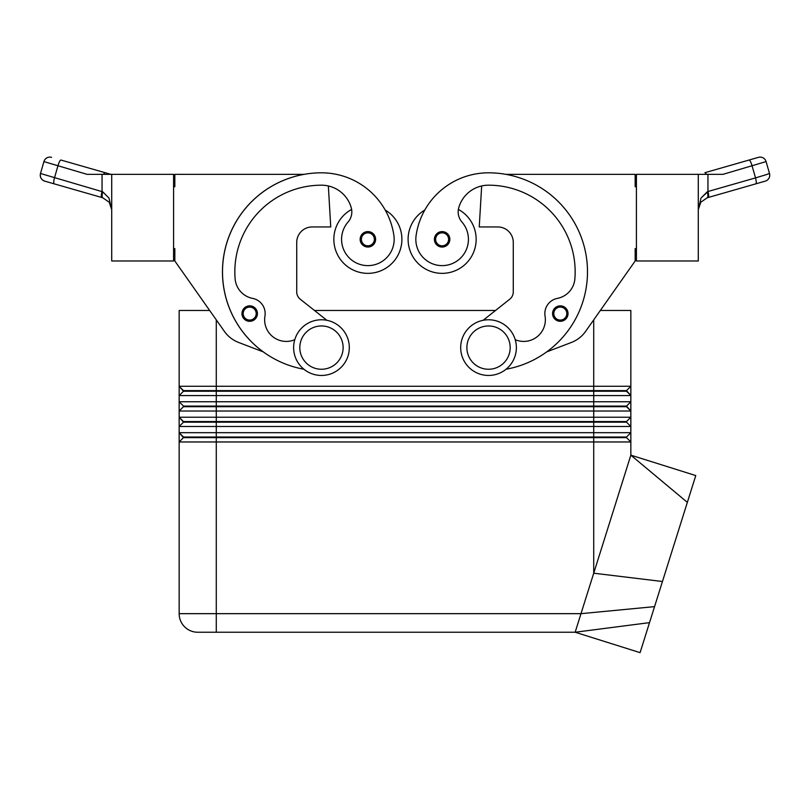 <?xml version="1.0" encoding="UTF-8"?>
<svg xmlns="http://www.w3.org/2000/svg" width="810" height="810" viewBox="0 0 810 810"><rect width="100%" height="100%" fill="white"/><g stroke="black" fill="none" stroke-linecap="round" stroke-linejoin="round"><path stroke-width="1.21" d="M560.307 321.307A7.735 7.735 0 0 1 552.572 313.571A7.735 7.735 0 0 1 567.071 309.835A7.735 7.735 0 0 1 560.307 321.307M442.128 247.06A7.735 7.735 0 0 1 434.393 239.325A7.735 7.735 0 0 1 448.892 235.589A7.735 7.735 0 0 1 442.128 247.06M458.379 209.425A34.03 34.03 0 0 1 442.128 273.355A34.03 34.03 0 0 1 424.794 210.043A73.183 73.183 0 0 1 488.531 172.814A99.002 99.002 0 0 1 506.048 369.249M497.816 226.952A15.471 15.471 0 0 1 513.277 242.423A15.471 15.471 0 0 0 497.816 226.952L479.247 226.952L481.666 185.956A30.942 30.942 0 0 0 458.754 207.724A15.471 15.471 0 0 0 461.973 222.072A26.295 26.295 0 0 1 438.392 265.356A26.295 26.295 0 0 1 416.097 235.589A73.183 73.183 0 0 1 488.531 172.814A73.183 73.183 0 0 0 424.794 210.043A73.183 73.183 0 0 1 488.531 172.814M209.679 310.483L179.152 310.483L179.152 386.279L183.485 391.23L626.515 391.23L630.848 395.563L630.848 386.279L626.515 390.612L183.485 390.612L179.152 386.279L179.152 395.563L630.848 395.563L630.848 401.75L179.152 401.75L183.485 406.083L179.152 401.75L179.152 411.024L630.848 411.024L630.848 401.75L626.515 406.083L183.485 406.083L183.485 406.701L626.515 406.701L630.848 411.024L626.515 406.083M183.485 391.23L179.152 395.563L179.152 401.75M593.72 319.859L593.72 386.279L630.848 386.279L630.848 310.483L600.321 310.483M183.485 422.162L179.152 426.495L216.28 426.495L216.28 422.162L593.72 422.162L593.72 417.221L216.28 417.221L216.28 422.162L183.485 422.162L179.152 417.221L183.485 421.544L626.515 421.544L630.848 417.221L593.72 417.221L593.72 386.279L179.152 386.279M216.28 319.859L216.28 417.221L179.152 417.221L179.152 432.682L216.28 432.682L216.28 437.633L183.485 437.633L179.152 432.682L183.485 437.015L626.515 437.015L630.848 432.682L216.28 432.682L216.28 426.495L630.848 426.495L630.848 411.024M183.485 437.633L179.152 441.966L630.848 441.966L630.848 426.495L626.515 422.162L630.848 426.495M197.721 632.235A18.559 18.559 0 0 1 184.589 626.798A18.559 18.559 0 0 0 197.721 632.235L575.161 632.235L216.28 632.235L216.28 437.633L593.72 437.633L593.72 573.207L630.848 455.159L687.346 502.362L640.082 652.647L575.161 632.235L580.993 613.666L179.152 613.666L179.152 441.966L179.152 613.666A18.559 18.559 0 0 0 184.589 626.798A18.559 18.559 0 0 1 179.152 613.666M183.485 406.701L179.152 411.024L179.152 417.221M626.515 437.015L626.515 437.633L593.72 437.633L593.72 422.162L626.515 422.162L626.515 421.544M488.531 375.455A27.844 27.844 0 0 0 516.375 347.611A27.844 27.844 0 0 0 488.531 319.768A27.844 27.844 0 0 0 460.688 347.611A27.844 27.844 0 0 0 488.531 375.455M488.531 369.259A21.657 21.657 0 0 0 510.189 347.611A21.657 21.657 0 0 0 488.531 325.954A21.657 21.657 0 0 0 466.874 347.611A21.657 21.657 0 0 0 488.531 369.259M321.469 319.768A27.844 27.844 0 0 1 349.312 347.611A27.844 27.844 0 0 1 321.469 375.455A27.844 27.844 0 0 1 293.625 347.611A27.844 27.844 0 0 1 321.469 319.768M321.469 325.954A21.657 21.657 0 0 1 343.126 347.611A21.657 21.657 0 0 1 321.469 369.259A21.657 21.657 0 0 1 299.811 347.611A21.657 21.657 0 0 1 321.469 325.954M692.054 487.387L643.798 640.842L692.054 487.387M351.621 209.425A34.03 34.03 0 0 0 367.872 273.355A34.03 34.03 0 0 0 401.902 239.325A34.03 34.03 0 0 1 367.872 273.355A34.03 34.03 0 0 1 333.841 239.325A34.03 34.03 0 0 0 367.872 273.355A34.03 34.03 0 0 0 385.206 210.043A73.183 73.183 0 0 0 321.469 172.814A73.183 73.183 0 0 1 385.206 210.043A73.183 73.183 0 0 0 321.469 172.814A99.002 99.002 0 0 0 303.952 369.249M348.027 222.072A26.295 26.295 0 0 0 341.84 243.061A26.295 26.295 0 0 1 348.027 222.072A15.471 15.471 0 0 0 351.246 207.724A30.942 30.942 0 0 0 321.469 185.186A86.629 86.629 0 0 0 235.133 278.893A21.657 21.657 0 0 0 252.619 298.384A15.471 15.471 0 0 1 264.941 316.153A15.471 15.471 0 0 0 252.619 298.384M361.331 243.435A7.735 7.735 0 0 1 367.872 231.589A7.735 7.735 0 0 1 375.607 239.325A7.735 7.735 0 0 1 361.331 243.435M243.142 317.692A7.735 7.735 0 0 1 249.693 305.846A7.735 7.735 0 0 1 257.428 313.571A7.735 7.735 0 0 1 243.142 317.692M109.218 202.227L111.709 209.668L108.996 198.065L102.748 191.828A6.186 1.64 106 0 0 102.748 197.772L109.218 202.227M700.782 202.227L707.251 197.772L765.258 181.136A6.186 6.186 0 0 0 768.963 178.19A6.186 6.186 0 0 1 765.258 181.136L755.862 183.829A6.186 1.306 74 0 0 756.256 181.966A6.186 1.306 74 0 0 755.517 177.886L707.95 191.524A6.186 1.306 74 0 1 708.699 195.605A6.186 1.306 74 0 1 708.304 197.468L707.251 197.772A6.186 1.64 74 0 0 707.251 191.828L701.004 198.065L698.291 209.668L700.782 202.227L699.567 204.191L698.291 209.668M102.748 191.828L40.5 173.492L43.912 161.595A6.186 6.186 0 0 1 51.567 157.353A6.186 6.186 0 0 0 43.912 161.595L87.075 174.352L111.709 174.352L111.709 260.982L173.583 260.982L173.583 174.352L111.709 174.352M43.912 161.595L40.5 173.492A6.186 6.186 0 0 0 44.742 181.136L102.748 197.772L44.742 181.136A6.186 6.186 0 0 1 40.5 173.492C39.822 177.198 41.239 179.749 44.742 181.136M102.05 174.352L102.05 191.524A6.186 1.306 106 0 0 101.301 195.605A6.186 1.306 106 0 0 101.695 197.468M698.291 174.352L636.417 174.352L636.417 260.982L698.291 260.982L698.291 174.352L722.925 174.352L766.088 161.595A6.186 6.186 0 0 0 763.141 157.889A6.186 6.186 0 0 1 766.088 161.595L769.5 173.492L765.602 174.859L755.517 177.886L752.105 165.989A6.186 1.306 74 0 0 750.495 161.656A6.186 1.306 74 0 0 749.047 160.046L758.433 157.353A6.186 6.186 0 0 1 763.141 157.889A6.186 6.186 0 0 0 758.433 157.353L704.892 172.702A6.186 1.306 74 0 1 706.34 174.312A6.186 1.306 74 0 1 706.371 174.352M707.95 174.352L707.95 191.524L701.004 198.065M106.282 174.352L103.629 174.352A6.186 1.306 -74 0 1 103.66 174.312A6.186 1.306 -74 0 1 105.108 172.702L60.953 160.046A6.186 1.306 -74 0 0 59.505 161.656A6.186 1.306 -74 0 0 57.895 165.989L54.483 177.886A6.186 1.306 106 0 0 53.743 181.966A6.186 1.306 106 0 0 54.138 183.829M110.879 174.352L105.108 172.702L110.879 174.352M704.892 172.702L749.047 160.046M768.963 178.19A6.186 6.186 0 0 0 769.5 173.492A6.186 6.186 0 0 1 768.963 178.19M505.966 174.352L635.172 174.352L635.172 186.735L636.417 186.735M173.583 248.609L174.828 248.609L174.828 260.982L224.4 331.391A30.942 30.942 0 0 0 238.656 342.478L263.209 351.854A99.002 99.002 0 0 1 304.033 174.352L174.828 174.352L174.828 186.735L173.583 186.735M326.845 320.284L300.237 299.194A9.285 9.285 0 0 1 296.723 291.924L296.723 242.423A15.471 15.471 0 0 1 312.184 226.952L330.753 226.952L328.344 185.956A30.942 30.942 0 0 1 351.246 207.724M238.656 342.478A30.942 30.942 0 0 1 224.4 331.391M393.903 235.589A26.295 26.295 0 0 1 371.608 265.356A26.295 26.295 0 0 1 341.84 243.061A26.295 26.295 0 0 0 371.608 265.356A26.295 26.295 0 0 0 393.903 235.589A73.183 73.183 0 0 0 321.469 172.814M294.769 339.694A21.657 21.657 0 0 1 264.941 316.153M296.723 291.924A9.285 9.285 0 0 0 300.237 299.194L314.472 310.483L495.528 310.483L509.763 299.194A9.285 9.285 0 0 0 513.277 291.924L513.277 242.423M312.184 226.952A15.471 15.471 0 0 0 296.723 242.423M630.848 441.966L626.515 437.633L630.848 441.966L630.848 455.159L695.77 475.571L687.346 502.362M654.561 606.629L580.993 613.666L593.72 573.207L662.458 581.509M179.152 432.682L179.152 441.966M626.515 390.612L630.848 395.563M515.231 339.694A21.657 21.657 0 0 0 545.059 316.153A15.471 15.471 0 0 1 557.381 298.384A21.657 21.657 0 0 0 574.867 278.893A86.629 86.629 0 0 0 488.531 185.186A30.942 30.942 0 0 0 458.754 207.724M483.155 320.284L509.763 299.194M636.417 248.609L635.172 248.609L635.172 260.982L585.6 331.391A30.942 30.942 0 0 1 571.344 342.478L546.79 351.854M560.307 320.072A6.5 6.5 0 0 1 553.807 313.571A6.5 6.5 0 0 1 565.998 310.433A6.5 6.5 0 0 1 560.307 320.072M442.128 245.825A6.5 6.5 0 0 1 435.628 239.325A6.5 6.5 0 0 1 447.808 236.186A6.5 6.5 0 0 1 442.128 245.825M362.374 242.777A6.5 6.5 0 0 0 374.372 239.325A6.5 6.5 0 0 0 362.192 236.186A6.5 6.5 0 0 0 362.374 242.777M244.195 317.034A6.5 6.5 0 0 0 256.193 313.571A6.5 6.5 0 0 0 244.012 310.433A6.5 6.5 0 0 0 244.195 317.034M575.161 632.235L649.519 622.637M111.112 205.851L111.709 209.668L110.433 204.181"/></g></svg>
